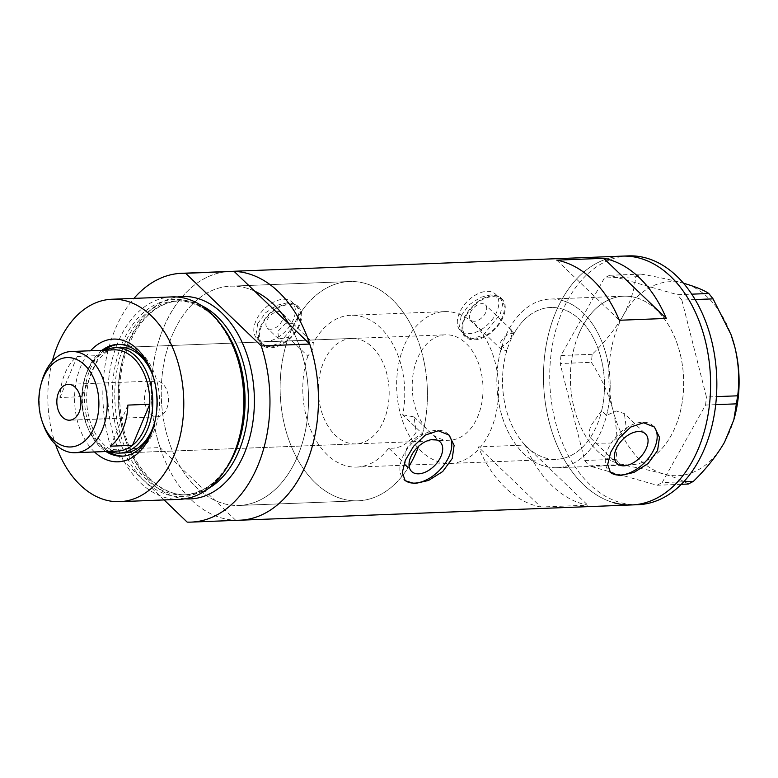 <?xml version="1.0" encoding="UTF-8"?>
<svg xmlns="http://www.w3.org/2000/svg" width="778" height="778" viewBox="0 0 778 778"><rect width="100%" height="100%" fill="white"/><g stroke="black" fill="none" stroke-linecap="round" stroke-linejoin="round"><path stroke-width="0.58" stroke-dasharray="3.89 2.92" d="M450.579 463.425A75.962 50.94 -92.2 0 0 491.083 429.271A75.962 50.94 -92.2 0 0 491.365 350.625A75.962 50.94 -92.2 0 0 444.656 311.618A75.962 50.94 -92.2 0 0 404.161 345.772A75.962 50.94 -92.2 0 0 403.87 424.418A75.962 50.94 -92.2 0 0 450.579 463.425L556.474 459.302A75.962 50.94 -92.2 0 0 596.979 425.148A75.962 50.94 -92.2 0 0 597.261 346.502A75.962 50.94 -92.2 0 0 550.552 307.485A75.962 50.94 -92.2 0 0 510.047 341.649A75.962 50.94 -92.2 0 0 509.765 420.285A75.962 50.94 -92.2 0 0 556.474 459.302A75.962 50.94 87.8 0 0 590.308 437.683L595.238 442.419A84.403 56.6 87.8 0 1 556.795 467.734A84.403 56.6 87.8 0 1 501.956 345.986C506.196 344.469 509.376 341.396 511.477 336.767L511.234 329.716L509.211 328.724L514.083 333.402A75.962 50.94 87.8 0 1 550.552 307.485A75.962 50.94 87.8 0 1 601.647 410.696L606.587 415.433L616.176 410.94L624.384 413.624L645.448 433.861M514.083 333.402C508.666 333.11 504.193 335.979 500.662 342.009L501.479 349.604L506.828 350.664L501.956 345.986M293.189 323.677L285.361 323.726L277.853 331.389L278.573 338.887L288.434 337.487L307.816 356.11L312.814 349.332L313.252 343.186L281.879 312.805A10.552 6.418 -46.2 0 1 282.385 320.108A10.552 6.418 -46.2 0 1 275.101 327.985A10.552 6.418 -46.2 0 1 267.253 328.024A10.552 6.418 -46.2 0 1 266.747 320.721A10.552 6.418 -46.2 0 1 274.031 312.844A10.552 6.418 -46.2 0 1 281.879 312.805M288.434 337.487A109.727 73.579 -92.2 0 0 291.945 447.817A109.727 73.579 -92.2 0 0 358.045 500.818A109.727 73.579 -92.2 0 0 408.528 467.101L405.289 465.39L405.085 451.93C408.907 443.227 414.713 437.207 422.493 433.871L402.703 414.859A75.962 50.94 -92.2 0 0 350.81 315.275A75.962 50.94 -92.2 0 0 313.252 343.186M402.703 414.859L414.061 416.872L416.201 432.189C408.615 443.907 399.454 449.198 388.728 448.089L408.528 467.101M590.308 437.683C588.576 434.941 588.849 430.837 591.144 425.371L601.647 410.696M470.243 312.785A10.552 6.418 -46.2 0 1 477.536 304.908A10.552 6.418 -46.2 0 1 485.375 304.869A10.552 6.418 -46.2 0 1 485.88 312.173A10.552 6.418 -46.2 0 1 478.596 320.05A10.552 6.418 -46.2 0 1 470.748 320.089A10.552 6.418 -46.2 0 1 470.243 312.785M496.831 311.754A25.324 15.414 -46.2 0 1 479.336 330.65A25.324 15.414 -46.2 0 1 460.518 330.738A25.324 15.414 -46.2 0 1 459.292 313.213A25.324 15.414 -46.2 0 1 476.788 294.317A25.324 15.414 -46.2 0 1 495.605 294.22A25.324 15.414 -46.2 0 1 496.831 311.754M502.384 317.084A25.324 15.414 -46.2 0 1 484.889 335.979A25.324 15.414 -46.2 0 1 466.071 336.077A25.324 15.414 -46.2 0 1 464.845 318.552A25.324 15.414 -46.2 0 1 482.341 299.647A25.324 15.414 -46.2 0 1 501.158 299.559A25.324 15.414 -46.2 0 1 502.384 317.084M293.335 319.68A25.324 15.414 -46.2 0 1 275.84 338.576A25.324 15.414 -46.2 0 1 257.022 338.673A25.324 15.414 -46.2 0 1 255.797 321.149A25.324 15.414 -46.2 0 1 273.292 302.243A25.324 15.414 -46.2 0 1 292.11 302.156A25.324 15.414 -46.2 0 1 293.335 319.68M298.888 325.019A25.324 15.414 -46.2 0 1 281.393 343.915A25.324 15.414 -46.2 0 1 262.575 344.012A25.324 15.414 -46.2 0 1 261.35 326.478A25.324 15.414 -46.2 0 1 278.845 307.582A25.324 15.414 -46.2 0 1 297.663 307.485A25.324 15.414 -46.2 0 1 298.888 325.019M461.169 315.79L469.017 304.879L480.61 297.313L492.173 294.551L500.137 297.118L502.685 304.081L500.273 314.273L483.294 335.133L472.509 338.615L463.6 335.162L459.506 326.711L461.169 315.79M464.067 318.581A26.374 16.056 -46.2 0 1 482.292 298.898A26.374 16.056 -46.2 0 1 501.888 298.791A26.374 16.056 -46.2 0 1 503.171 317.054A26.374 16.056 -46.2 0 1 484.937 336.738A26.374 16.056 -46.2 0 1 465.341 336.835A26.374 16.056 -46.2 0 1 464.067 318.581M257.674 323.726L265.522 312.805L277.114 305.239L288.677 302.477L296.642 305.044L299.19 312.017L296.778 322.199L279.798 343.069L269.013 346.55L260.105 343.088L256.011 334.637L257.674 323.726M260.572 326.507A26.374 16.056 -46.2 0 1 278.796 306.824A26.374 16.056 -46.2 0 1 298.392 306.726A26.374 16.056 -46.2 0 1 299.676 324.98A26.374 16.056 -46.2 0 1 281.441 344.664A26.374 16.056 -46.2 0 1 261.846 344.771A26.374 16.056 -46.2 0 1 260.572 326.507M595.238 442.419L595.929 443.236L611.129 443.071L626.407 428.824L624.384 413.624M653.705 426.412A31.655 19.265 133.8 0 0 653.16 425.848A31.655 19.265 133.8 0 0 629.635 425.965A31.655 19.265 133.8 0 0 607.764 449.587A31.655 19.265 133.8 0 0 609.3 471.497A31.655 19.265 133.8 0 0 610.001 472.11M448.332 434.416A31.655 19.265 133.8 0 0 447.788 433.852A31.655 19.265 133.8 0 0 424.263 433.968A31.655 19.265 133.8 0 0 402.391 457.59A31.655 19.265 133.8 0 0 403.928 479.501A31.655 19.265 133.8 0 0 404.628 480.114M422.493 433.871A109.727 73.579 -92.2 0 0 349.497 281.539A109.727 73.579 -92.2 0 0 293.86 324.562M297.673 456.122A109.727 73.579 -92.2 0 0 289.163 324.29A109.727 73.579 87.8 0 1 297.673 456.122A109.727 73.579 87.8 0 1 239.167 505.457A109.727 73.579 -92.2 0 0 297.673 456.122M254.678 291.157A109.727 73.579 -92.2 0 0 230.619 286.168A109.727 73.579 -92.2 0 0 172.113 335.512A109.727 73.579 -92.2 0 0 171.695 449.11A109.727 73.579 -92.2 0 0 239.167 505.457A109.727 73.579 87.8 0 1 215.107 500.468A109.727 73.579 87.8 0 1 180.622 467.335A109.727 73.579 87.8 0 1 172.113 335.512A109.727 73.579 87.8 0 1 230.619 286.168A109.727 73.579 87.8 0 1 254.678 291.157M509.211 328.724A84.403 56.6 87.8 0 1 550.221 299.053A84.403 56.6 87.8 0 1 606.587 415.433M578.735 334.141A84.403 56.6 87.8 0 1 623.742 296.185A84.403 56.6 87.8 0 1 675.635 339.539A84.403 56.6 87.8 0 1 675.314 426.918A84.403 56.6 87.8 0 1 630.316 464.874A84.403 56.6 87.8 0 1 578.414 421.52A84.403 56.6 87.8 0 1 578.735 334.141M540.866 507.013A124.499 83.489 87.8 0 1 478.276 446.893L525.199 445.065A124.499 83.489 -92.2 0 0 587.789 505.185L540.866 507.013L478.276 446.893M187.187 522.116L235.676 520.229A124.499 83.489 -92.2 0 0 239.741 520.219A124.499 83.489 87.8 0 1 163.195 456.278A124.499 83.489 87.8 0 1 163.662 327.392A124.499 83.489 87.8 0 1 230.045 271.415A124.499 83.489 -92.2 0 0 160.054 447.583L111.565 449.47A124.499 83.489 -92.2 0 1 133.952 298.382M631.872 504.932A124.499 83.489 87.8 0 1 555.327 441A124.499 83.489 87.8 0 1 555.793 312.104A124.499 83.489 87.8 0 1 622.176 256.127A124.499 83.489 -92.2 0 0 543.569 370.318A124.499 83.489 -92.2 0 0 613.842 502.724M307.816 356.11A75.962 50.94 -92.2 0 0 356.732 467.082L556.474 459.302A75.962 50.94 87.8 0 1 506.828 350.664M356.732 467.082A75.962 50.94 -92.2 0 0 388.728 448.089M556.776 260.144L619.366 320.264M525.199 445.065L587.789 505.185M562.455 300.551A84.403 56.6 -92.2 0 0 550.221 299.053A84.403 56.6 -92.2 0 0 496.928 376.474A84.403 56.6 -92.2 0 0 544.571 466.236A84.403 56.6 -92.2 0 0 556.795 467.734A84.403 56.6 -92.2 0 0 610.098 390.313A84.403 56.6 -92.2 0 0 562.455 300.551M635.966 297.682A84.403 56.6 -92.2 0 0 623.742 296.185A84.403 56.6 -92.2 0 0 570.449 373.605A84.403 56.6 -92.2 0 0 618.092 463.377A84.403 56.6 -92.2 0 0 630.316 464.874A84.403 56.6 -92.2 0 0 683.609 387.454A84.403 56.6 -92.2 0 0 635.966 297.682M628.439 255.884A124.499 83.489 -92.2 0 0 549.822 370.075A124.499 83.489 -92.2 0 0 620.095 502.481A124.499 83.489 -92.2 0 0 638.135 504.689M681.353 484.315L657.011 485.268L588.995 465.857L620.222 464.631L615.962 459.273C618.053 443.878 617.1 427.599 613.093 410.434C608.493 393.542 601.248 377.505 591.358 362.334L592.223 354.301C604.963 341.941 615.34 328.89 623.373 315.168C630.637 301.66 634.731 288.852 635.655 276.764L640.78 274.089C657.527 276.929 672.007 280.041 684.232 283.425A97.065 65.089 87.8 0 1 731.067 334.754M615.962 459.273L584.725 460.498L560.131 363.55L591.358 362.334M592.223 354.301L560.996 355.517L604.418 277.989L635.655 276.764M640.78 274.089L609.553 275.305L677.57 294.716L691.73 294.172M695.114 299.559L681.839 300.075L706.443 397.023L716.431 396.634M715.711 404.657L705.568 405.056L662.146 482.584L683.823 481.738M688.248 484.042C683.444 480.736 675.255 477.381 663.673 473.977C651.4 470.573 636.919 467.461 620.222 464.631M734.364 417.883A97.065 65.089 87.8 0 1 724.532 442.235A97.065 65.089 87.8 0 1 663.673 473.977A97.065 65.089 87.8 0 1 613.093 410.434A97.065 65.089 87.8 0 1 623.373 315.168A97.065 65.089 87.8 0 1 684.232 283.425M584.725 460.498L588.995 465.857M657.011 485.268L662.146 482.584M705.568 405.056L706.443 397.023M681.839 300.075L677.57 294.716M609.553 275.305L604.418 277.989M560.996 355.517L560.131 363.55M94.508 451.969A61.404 41.176 87.8 0 1 80.669 366.71A61.404 41.176 87.8 0 1 90.559 350.761M154.345 424.02A55.919 37.5 -92.2 0 0 154.666 422.872A55.919 37.5 -92.2 0 0 152.809 375.084A55.919 37.5 -92.2 0 0 152.391 373.965M102.006 350.314A55.919 37.5 -92.2 0 0 87.875 369.56A55.919 37.5 -92.2 0 0 105.954 451.522M155.201 420.334A52.748 35.38 -92.2 0 0 153.538 377.573M351.714 338.469A52.748 35.38 -92.2 0 0 323.59 362.188A52.748 35.38 -92.2 0 0 323.385 416.804A52.748 35.38 -92.2 0 0 355.828 443.898A52.748 35.38 -92.2 0 0 383.953 420.169A52.748 35.38 -92.2 0 0 384.157 365.563A52.748 35.38 -92.2 0 0 351.714 338.469L120.007 347.494A52.748 35.38 -92.2 0 0 91.872 371.223A52.748 35.38 -92.2 0 0 91.678 425.829A52.748 35.38 -92.2 0 0 124.11 452.922L449.674 440.231A52.748 35.38 -92.2 0 0 477.799 416.512A52.748 35.38 -92.2 0 0 478.003 361.896A52.748 35.38 -92.2 0 0 445.561 334.812A52.748 35.38 -92.2 0 0 417.436 358.532A52.748 35.38 -92.2 0 0 417.232 413.147A52.748 35.38 -92.2 0 0 449.674 440.231M123.138 456.103A55.919 37.5 -92.2 0 0 124.237 456.083A55.919 37.5 -92.2 0 0 154.054 430.944A55.919 37.5 -92.2 0 0 154.258 373.051A55.919 37.5 -92.2 0 0 119.88 344.333A55.919 37.5 -92.2 0 0 118.781 344.401M104.194 350.226A55.919 37.5 -92.2 0 0 90.063 369.482A55.919 37.5 -92.2 0 0 108.142 451.435M409.111 466.139A109.727 73.579 87.8 0 1 358.045 500.818A109.727 73.579 87.8 0 1 290.573 444.471A109.727 73.579 87.8 0 1 290.991 330.874A109.727 73.579 87.8 0 1 349.497 281.539A109.727 73.579 87.8 0 1 415.899 335.26A109.727 73.579 87.8 0 1 418.583 446.329M227.011 467.247A98.631 66.14 87.8 0 1 138.435 474.648A98.631 66.14 87.8 0 1 121.99 343.808A98.631 66.14 87.8 0 1 221.467 325.204M171.909 296.904A101.286 67.919 -92.2 0 0 117.906 342.446A101.286 67.919 -92.2 0 0 117.517 447.311A101.286 67.919 -92.2 0 0 179.796 499.32M52.311 361.274A101.286 67.919 -92.2 0 0 55.549 444.462M235.676 520.229L160.054 447.583M164.1 499.933L111.565 449.47M43.422 424.944A50.638 33.96 87.8 0 1 41.74 381.667M166.725 408.732A17.933 12.03 -92.2 0 0 166.793 390.157A17.933 12.03 -92.2 0 0 155.765 380.948A17.933 12.03 -92.2 0 0 146.206 389.01A17.933 12.03 -92.2 0 0 146.138 407.584A17.933 12.03 -92.2 0 0 157.166 416.794A17.933 12.03 -92.2 0 0 166.725 408.732M113.831 349.847A50.638 33.96 -92.2 0 0 99.107 355.585L77.217 356.441A50.638 33.96 -92.2 0 0 64.924 373.479A50.638 33.96 -92.2 0 0 59.945 397.519L81.836 396.673A50.638 33.96 -92.2 0 0 85.969 423.29A50.638 33.96 -92.2 0 0 117.77 451.055M86.825 372.623A50.638 33.96 -92.2 0 0 84.277 380.014A50.638 33.96 -92.2 0 0 81.836 396.673L99.107 355.585A50.638 33.96 -92.2 0 0 86.825 372.623M109.435 451.386A52.748 35.38 87.8 0 1 86.29 424.175A52.748 35.38 87.8 0 1 84.53 379.1A52.748 35.38 87.8 0 1 87.185 371.398A52.748 35.38 87.8 0 1 105.497 350.178M77.217 356.441L59.945 397.519M110.593 446.183L127.864 405.095M227.38 466.664A97.065 65.089 87.8 0 1 183.715 494.944A97.065 65.089 87.8 0 1 124.023 445.104A97.065 65.089 87.8 0 1 124.392 344.605A97.065 65.089 87.8 0 1 176.149 300.96A97.065 65.089 87.8 0 1 221.886 325.758M185.057 498.815A101.286 67.919 87.8 0 1 126.756 443.411A101.286 67.919 87.8 0 1 128.458 342.038A101.286 67.919 87.8 0 1 177.199 297.011M201.308 305.491A97.065 65.089 -92.2 0 0 179.494 300.833A97.065 65.089 -92.2 0 0 127.738 344.479A97.065 65.089 -92.2 0 0 127.378 444.967A97.065 65.089 -92.2 0 0 187.06 494.818A97.065 65.089 -92.2 0 0 208.436 488.477M444.656 311.618L350.81 315.275M511.234 329.716L485.375 304.869M460.518 330.738L466.071 336.077M257.022 338.673L262.575 344.012M501.888 298.791L500.137 297.118M298.392 306.726L296.642 305.044M414.061 416.872L440.076 441.865M653.16 425.848L654.386 427.025M447.788 433.852L449.013 435.028M349.497 281.539L230.619 286.168L349.497 281.539M550.221 299.053L623.742 296.185L550.221 299.053M556.795 467.734L630.316 464.874L556.795 467.734M358.045 500.818L239.167 505.457L358.045 500.818M403.928 479.501L405.163 480.687M609.3 471.497L610.535 472.684M595.929 443.236L617.003 463.474M405.289 465.39L411.63 471.478M261.846 344.771L260.105 343.088M465.341 336.835L463.6 335.162M292.11 302.156L297.663 307.485M495.605 294.22L501.158 299.559M501.479 349.604L470.748 320.089M278.573 338.887L267.253 328.024M152.809 375.084L151.973 372.769M154.666 422.872L154.015 425.245M119.88 344.333L117.692 344.421M176.149 300.96C225.309 294.92 263.528 390.517 234.723 451.648C222.469 478.927 205.47 493.359 183.715 494.944L187.06 494.818C180.35 495.08 173.698 493.719 167.114 490.753C153.908 484.645 142.821 473.209 133.865 456.433C116.729 424.623 114.765 377.009 129.216 343.798C141.528 316.597 158.284 302.272 179.494 300.833L176.149 300.96M124.237 456.083L122.049 456.171M355.828 443.898L124.11 452.922M155.765 380.948L68.182 384.361M85.969 423.29L86.29 424.175M84.277 380.014L84.53 379.1M120.007 347.494L445.561 334.812M157.166 416.794L69.573 420.208"/><path stroke-width="1.17" d="M441.077 456.083A20.529 12.497 133.8 0 0 440.076 441.865A20.529 12.497 133.8 0 0 424.827 441.943A20.529 12.497 133.8 0 0 410.638 457.269A20.529 12.497 133.8 0 0 411.63 471.478A20.529 12.497 133.8 0 0 426.889 471.4A20.529 12.497 133.8 0 0 441.077 456.083M646.45 448.079A20.529 12.497 133.8 0 0 645.448 433.861A20.529 12.497 133.8 0 0 630.199 433.939A20.529 12.497 133.8 0 0 616.011 449.266A20.529 12.497 133.8 0 0 617.003 463.474A20.529 12.497 133.8 0 0 632.261 463.396A20.529 12.497 133.8 0 0 646.45 448.079M657.585 450.54L659.491 437.353L654.386 427.025L643.601 422.765L630.734 427.034L618.996 438.199L610.662 452.368L607.676 464.515L610.535 472.684L619.978 475.65L633.973 472.421L648.055 463.552L657.585 450.54M610.001 472.11A31.655 19.265 133.8 0 0 654.687 447.758A31.655 19.265 133.8 0 0 653.705 426.412M452.213 458.543L454.119 445.356L449.013 435.028L438.218 430.769L425.362 435.048L413.624 446.202L405.289 460.372L402.304 472.518L405.163 480.687L414.606 483.653L428.6 480.425L442.682 471.556L452.213 458.543M404.628 480.114A31.655 19.265 133.8 0 0 449.314 455.762A31.655 19.265 133.8 0 0 448.332 434.416M234.11 271.396L185.621 273.292A124.499 83.489 -92.2 0 0 181.556 273.302L230.045 271.415A124.499 83.489 -92.2 0 1 234.11 271.396L254.678 291.157A109.727 73.579 87.8 0 1 289.163 324.29A109.727 73.579 -92.2 0 0 254.678 291.157L309.741 344.051L261.252 345.938A124.499 83.489 -92.2 0 1 257.635 466.129A124.499 83.489 -92.2 0 1 191.252 522.106L239.741 520.219A124.499 83.489 -92.2 0 0 306.124 464.233A124.499 83.489 87.8 0 1 239.741 520.219L631.872 504.932A124.499 83.489 -92.2 0 0 710.489 390.741A124.499 83.489 -92.2 0 0 640.216 258.335A124.499 83.489 -92.2 0 0 622.176 256.127A124.499 83.489 87.8 0 1 698.732 320.059A124.499 83.489 87.8 0 1 698.255 448.955A124.499 83.489 87.8 0 1 631.872 504.932L638.135 504.689A124.499 83.489 -92.2 0 0 716.742 390.498A124.499 83.489 -92.2 0 0 646.469 258.092A124.499 83.489 -92.2 0 0 628.439 255.884L230.045 271.415A124.499 83.489 87.8 0 1 306.6 335.347A124.499 83.489 87.8 0 1 306.124 464.233A124.499 83.489 -92.2 0 0 309.741 344.051M556.776 260.144A124.499 83.489 87.8 0 1 619.366 320.264L666.289 318.435A124.499 83.489 -92.2 0 0 603.699 258.315L556.776 260.144M603.699 258.315L666.289 318.435M691.73 294.172L708.807 293.501L713.076 298.859L730.999 334.559L734.811 346.969C738.789 363.88 739.742 380.16 737.67 395.808L733.829 419.819L724.532 442.235C716.645 455.772 706.259 468.813 693.383 481.368L688.248 484.042L681.353 484.315M684.232 283.425C695.843 286.849 704.041 290.204 708.807 293.501M713.076 298.859L695.114 299.559M716.431 396.634L737.67 395.808M736.805 403.84L715.711 404.657M683.823 481.738L693.383 481.368M731.067 334.754A97.065 65.089 87.8 0 1 731.135 334.939A97.065 65.089 87.8 0 1 734.811 346.969A97.065 65.089 87.8 0 1 734.364 417.883L733.829 419.819M613.842 502.724A124.499 83.489 -92.2 0 0 631.872 504.932M90.559 350.761A61.404 41.176 87.8 0 1 151.973 372.769A61.404 41.176 87.8 0 1 154.015 425.245A61.404 41.176 87.8 0 1 150.932 434.202A61.404 41.176 87.8 0 1 94.508 451.969M105.954 451.522A55.919 37.5 -92.2 0 0 122.049 456.171A55.919 37.5 -92.2 0 0 151.856 431.031A55.919 37.5 -92.2 0 0 154.345 424.02M152.391 373.965A55.919 37.5 -92.2 0 0 117.692 344.421A55.919 37.5 -92.2 0 0 102.006 350.314M105.497 350.178A52.748 35.38 87.8 0 1 115.309 347.678A52.748 35.38 87.8 0 1 147.742 374.772A52.748 35.38 87.8 0 1 147.548 429.388A52.748 35.38 87.8 0 1 119.423 453.107L124.11 452.922A52.748 35.38 -92.2 0 0 152.235 429.203A52.748 35.38 -92.2 0 0 155.201 420.334M153.538 377.573A52.748 35.38 -92.2 0 0 120.007 347.494L115.309 347.678M118.781 344.401A55.919 37.5 -92.2 0 0 104.194 350.226M418.583 446.329A109.727 73.579 87.8 0 1 416.551 451.483A109.727 73.579 87.8 0 1 409.111 466.139M220.067 323.347L221.467 325.204A98.631 66.14 87.8 0 1 234.849 452.222A98.631 66.14 87.8 0 1 227.011 467.247L225.746 469.212A101.286 67.919 -92.2 0 0 233.799 453.778A101.286 67.919 -92.2 0 0 220.067 323.347A101.286 67.919 -92.2 0 0 171.909 296.904L111.857 299.248A101.286 67.919 -92.2 0 0 57.854 344.79A101.286 67.919 -92.2 0 0 52.311 361.274M55.549 444.462A101.286 67.919 -92.2 0 0 119.744 501.664L179.796 499.32A101.286 67.919 -92.2 0 0 225.746 469.212M119.744 501.664A101.286 67.919 -92.2 0 0 173.747 456.122A101.286 67.919 -92.2 0 0 174.136 351.257A101.286 67.919 -92.2 0 0 111.857 299.248M181.556 273.302A124.499 83.489 -92.2 0 0 133.952 298.382M164.1 499.933L187.187 522.116A124.499 83.489 -92.2 0 0 191.252 522.106M185.621 273.292L261.252 345.938M108.142 451.435A55.919 37.5 -92.2 0 0 123.138 456.103M43.286 377.7A44.735 30.002 -92.2 0 0 41.03 384.225A44.735 30.002 -92.2 0 0 42.527 422.454A44.735 30.002 -92.2 0 0 94.469 426.869A44.735 30.002 -92.2 0 0 84.578 364.931A44.735 30.002 -92.2 0 0 43.286 377.7M41.03 384.225L41.74 381.667A50.638 33.96 87.8 0 1 44.278 374.276A50.638 33.96 87.8 0 1 71.284 351.51A50.638 33.96 87.8 0 1 102.424 377.515A50.638 33.96 87.8 0 1 102.229 429.942A50.638 33.96 87.8 0 1 75.223 452.718A50.638 33.96 87.8 0 1 43.422 424.944L42.527 422.454M79.142 412.146A17.933 12.03 -92.2 0 0 79.21 393.571A17.933 12.03 -92.2 0 0 68.182 384.361A17.933 12.03 -92.2 0 0 58.613 392.423A17.933 12.03 -92.2 0 0 58.545 410.998A17.933 12.03 -92.2 0 0 69.573 420.208A17.933 12.03 -92.2 0 0 79.142 412.146M75.223 452.718L117.77 451.055A50.638 33.96 -92.2 0 0 132.493 445.327A50.638 33.96 -92.2 0 0 144.776 428.289A50.638 33.96 -92.2 0 0 149.765 404.239A50.638 33.96 -92.2 0 0 113.831 349.847L71.284 351.51M110.593 446.183L132.493 445.327L149.765 404.239L127.864 405.095A50.638 33.96 -92.2 0 1 122.875 429.145A50.638 33.96 -92.2 0 1 110.593 446.183M119.423 453.107A52.748 35.38 87.8 0 1 109.435 451.386M221.886 325.758A97.065 65.089 87.8 0 1 235.462 451.298A97.065 65.089 87.8 0 1 227.38 466.664M177.199 297.011A101.286 67.919 87.8 0 1 243.339 345.101A101.286 67.919 87.8 0 1 244.36 453.37A101.286 67.919 87.8 0 1 185.057 498.815M208.436 488.477A97.065 65.089 -92.2 0 0 238.817 451.172A97.065 65.089 -92.2 0 0 201.308 305.491"/></g></svg>

